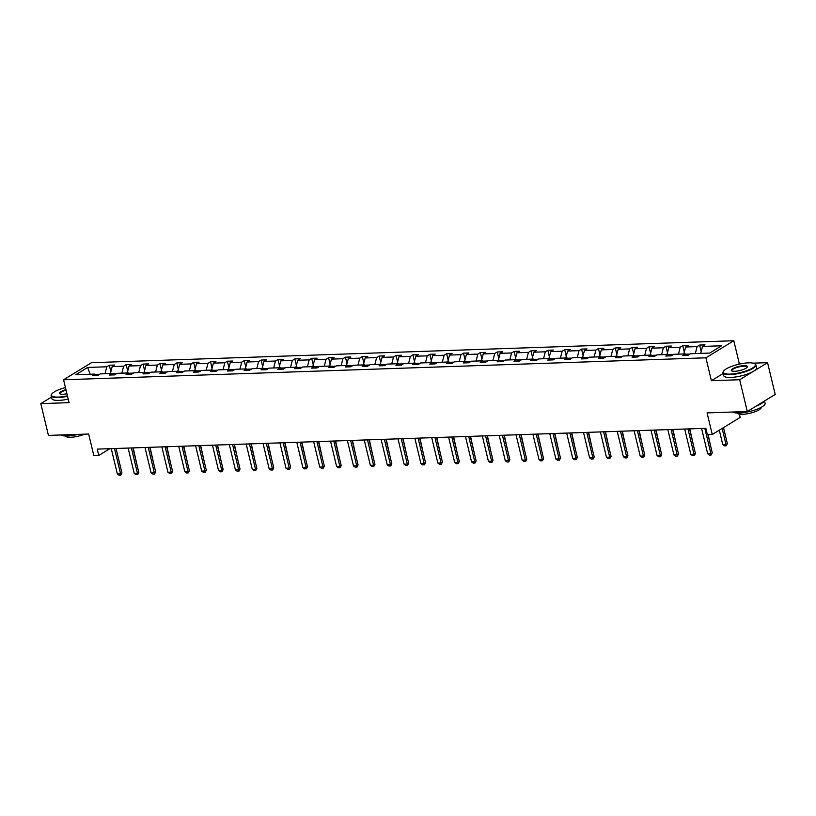 <?xml version="1.0" encoding="UTF-8"?>
<svg xmlns="http://www.w3.org/2000/svg" width="816" height="816" viewBox="0 0 816 816"><rect width="100%" height="100%" fill="white"/><g stroke="black" fill="none" stroke-linecap="round" stroke-linejoin="round"><path stroke-width="1.22" d="M723.16 373.504L711.399 380.705L739.673 379.736L767.57 362.661L775.2 394.434L747.303 411.519L707.084 412.896L712.266 434.5L740.173 417.425L739.378 414.151M739.673 379.736L747.303 411.519M51.469 397.096L40.8 403.624L48.43 435.407L88.648 434.03L93.84 455.644L98.756 455.471L109.844 448.688M733.808 340.741L91.474 362.692L63.577 379.777L705.901 357.816L733.808 340.741L739.296 363.62L737.95 364.446M767.57 362.661L753.107 363.151M742.387 363.518L739.296 363.62M99.705 374.248L95.278 374.401M104.989 373.738L106.784 366.792L109.313 365.242L110.864 371.719M90.178 374.248L87.649 367.445L106.784 366.792M110.395 373.555L112.19 366.608L114.719 365.058L109.313 365.242M112.19 366.608L123.655 366.211L126.174 364.67L127.735 371.147M127.255 372.973L129.061 366.027L131.58 364.487L126.174 364.67M129.061 366.027L140.515 365.639L143.045 364.089L144.595 370.566M144.126 372.402L145.921 365.456L148.451 363.905L143.045 364.089M145.921 365.456L157.386 365.058L159.905 363.518L161.466 369.995M160.987 371.821L162.792 364.874L165.311 363.334L159.905 363.518M162.792 364.874L174.247 364.487L176.776 362.936L178.327 369.413M177.857 371.249L179.653 364.303L182.182 362.753L176.776 362.936M179.653 364.303L191.117 363.905L193.637 362.365L195.197 368.842M194.718 370.668L196.523 363.722L199.043 362.182L193.637 362.365M196.523 363.722L207.978 363.334L210.508 361.784L212.058 368.261M211.589 370.097L213.384 363.151L215.914 361.6L210.508 361.784M213.384 363.151L224.849 362.753L227.378 361.213L228.929 367.69M228.46 369.515L230.255 362.569L232.784 361.029L227.378 361.213M230.255 362.569L241.72 362.182L244.239 360.631L245.8 367.108M245.32 368.944L247.115 361.998L249.645 360.448L244.239 360.631M247.115 361.998L258.58 361.6L261.11 360.06L262.66 366.537M262.191 368.363L263.986 361.417L266.516 359.866L261.11 360.06M263.986 361.417L275.451 361.029L277.97 359.479L279.531 365.956M279.052 367.792L280.857 360.845L283.376 359.295L277.97 359.479M280.857 360.845L292.312 360.448L294.841 358.907L296.392 365.384M295.922 367.21L297.718 360.264L300.247 358.714L294.841 358.907M297.718 360.264L309.182 359.876L311.702 358.326L313.262 364.803M312.783 366.639L314.588 359.693L317.108 358.142L311.702 358.326M314.588 359.693L326.043 359.295L328.573 357.755L330.123 364.232M329.654 366.058L331.449 359.111L333.979 357.561L328.573 357.755M331.449 359.111L342.914 358.724L345.443 357.173L346.994 363.65M346.514 365.486L348.32 358.54L350.849 356.99L345.443 357.173M348.32 358.54L359.774 358.142L362.304 356.592L363.865 363.079M363.385 364.905L365.18 357.959L367.71 356.408L362.304 356.592M365.18 357.959L376.645 357.571L379.175 356.021L380.725 362.498M380.256 364.334L382.051 357.377L384.581 355.837L379.175 356.021M382.051 357.377L393.516 356.99L396.035 355.439L397.596 361.927M397.117 363.752L398.922 356.806L401.441 355.256L396.035 355.439M398.922 356.806L410.377 356.419L412.906 354.868L414.457 361.345M413.987 363.181L415.783 356.225L418.312 354.685L412.906 354.868M415.783 356.225L427.247 355.837L429.767 354.287L431.327 360.764M430.848 362.6L432.653 355.654L435.173 354.103L429.767 354.287M432.653 355.654L444.108 355.266L446.638 353.716L448.188 360.193M447.719 362.029L449.514 355.072L452.044 353.532L446.638 353.716M449.514 355.072L460.979 354.685L463.498 353.134L465.059 359.611M464.579 361.447L466.385 354.501L468.904 352.951L463.498 353.134M466.385 354.501L477.839 354.103L480.369 352.563L481.919 359.04M481.45 360.876L483.245 353.92L485.775 352.379L480.369 352.563M483.245 353.92L494.71 353.532L497.24 351.982L498.79 358.459M498.321 360.295L500.116 353.348L502.646 351.798L497.24 351.982M500.116 353.348L511.581 352.951L514.1 351.41L515.661 357.887M515.182 359.713L516.977 352.767L519.506 351.227L514.1 351.41M516.977 352.767L528.442 352.379L530.971 350.829L532.522 357.306M532.052 359.142L533.848 352.196L536.377 350.645L530.971 350.829M533.848 352.196L545.312 351.798L547.832 350.258L549.392 356.735M548.913 358.561L550.718 351.614L553.238 350.074L547.832 350.258M550.718 351.614L562.173 351.227L564.703 349.676L566.253 356.153M565.784 357.989L567.579 351.043L570.109 349.493L564.703 349.676M567.579 351.043L579.044 350.645L581.563 349.105L583.124 355.582M582.644 357.408L584.45 350.462L586.969 348.922L581.563 349.105M584.45 350.462L595.904 350.074L598.434 348.524L599.984 355.001M599.515 356.837L601.31 349.891L603.84 348.34L598.434 348.524M601.31 349.891L612.775 349.493L615.305 347.953L616.855 354.43M616.376 356.255L618.181 349.309L620.711 347.769L615.305 347.953M618.181 349.309L629.636 348.922L632.165 347.371L633.726 353.848M633.247 355.684L635.042 348.738L637.571 347.188L632.165 347.371M635.042 348.738L646.507 348.34L649.036 346.8L650.587 353.277M650.117 355.103L651.913 348.157L654.442 346.616L649.036 346.8M651.913 348.157L663.377 347.769L665.897 346.219L667.457 352.696M666.978 354.532L668.783 347.585L671.303 346.035L665.897 346.219M668.783 347.585L680.238 347.188L682.768 345.647L684.318 352.124M683.849 353.95L685.644 347.004L688.174 345.464L682.768 345.647M685.644 347.004L697.109 346.616L699.628 345.066L701.189 351.543M700.709 353.379L702.515 346.433L705.034 344.882L699.628 345.066M702.515 346.433L721.65 345.77L709.736 353.073L690.601 353.726L688.072 355.266L682.666 355.45L685.195 353.909L673.73 354.297L671.211 355.847L665.805 356.031L668.324 354.481L656.87 354.878L654.34 356.419L648.934 356.602L651.464 355.062L639.999 355.45L637.469 357L632.063 357.184L634.593 355.633L623.128 356.031L620.609 357.571L615.203 357.755L617.722 356.215L606.268 356.602L603.738 358.153L598.332 358.336L600.862 356.786L589.397 357.184L586.877 358.724L581.471 358.907L583.991 357.367L572.536 357.755L570.007 359.305L564.601 359.489L567.13 357.938L555.665 358.336L553.146 359.876L547.74 360.07L550.259 358.52L538.805 358.907L536.275 360.458L530.869 360.641L533.399 359.091L521.934 359.489L519.404 361.029L513.998 361.223L516.528 359.672L505.073 360.06L502.544 361.61L497.138 361.794L499.667 360.244L488.203 360.641L485.673 362.182L480.267 362.375L482.797 360.825L471.332 361.213L468.812 362.763L463.406 362.947L465.926 361.406L454.471 361.794L451.942 363.344L446.536 363.528L449.065 361.978L437.6 362.365L435.081 363.916L429.675 364.099L432.194 362.559L420.74 362.947L418.21 364.497L412.804 364.681L415.334 363.13L403.869 363.518L401.35 365.068L395.944 365.252L398.463 363.712L387.008 364.099L384.479 365.65L379.073 365.833L381.602 364.283L370.138 364.681L367.608 366.221L362.202 366.404L364.732 364.864L353.267 365.252L350.747 366.802L345.341 366.986L347.861 365.435L336.406 365.833L333.877 367.373L328.471 367.557L331 366.017L319.535 366.404L317.016 367.955L311.61 368.138L314.129 366.588L302.675 366.986L300.145 368.526L294.739 368.71L297.269 367.169L285.804 367.557L283.285 369.107L277.879 369.291L280.398 367.741L268.943 368.138L266.414 369.679L261.008 369.862L263.537 368.322L252.073 368.71L249.543 370.26L244.137 370.444L246.667 368.893L235.212 369.291L232.682 370.831L227.276 371.015L229.806 369.475L218.341 369.862L215.812 371.413L210.406 371.596L212.935 370.046L201.47 370.444L198.951 371.984L193.545 372.167L196.064 370.627L184.61 371.015L182.08 372.565L176.674 372.749L179.204 371.198L167.739 371.596L165.22 373.136L159.814 373.32L162.333 371.78L150.878 372.167L148.349 373.718L142.943 373.901L145.472 372.351L134.008 372.749L131.488 374.289L126.082 374.473L128.602 372.932L117.147 373.32L114.617 374.87L109.211 375.054L111.741 373.504L100.276 373.901L97.747 375.442L92.341 375.635L94.87 374.085L75.735 374.738L87.649 367.445M712.266 434.5L707.35 434.673L705.83 428.318L97.237 449.116L98.756 455.471M113.567 374.901L111.741 373.504M116.576 373.667L112.149 373.82M121.849 373.167L123.655 366.211M130.427 374.33L128.602 372.932M133.447 373.096L129.01 373.249M138.72 372.586L140.515 365.639M147.298 373.748L145.472 372.351M150.307 372.514L145.88 372.667M155.581 372.004L157.386 365.058M164.169 373.177L162.333 371.78M167.178 371.943L162.751 372.096M172.451 371.433L174.247 364.487M181.03 372.596L179.204 371.198M184.039 371.362L179.612 371.515M189.312 370.852L191.117 363.905M197.9 372.025L196.064 370.627M200.909 370.79L196.483 370.943M206.183 370.28L207.978 363.334M214.761 371.443L212.935 370.046M217.77 370.209L213.343 370.362M223.054 369.699L224.849 362.753M231.632 370.872L229.806 369.475M234.641 369.638L230.214 369.791M239.914 369.128L241.72 362.182M248.492 370.291L246.667 368.893M251.512 369.056L247.075 369.209M256.785 368.546L258.58 361.6M265.363 369.719L263.537 368.322M268.372 368.485L263.945 368.628M273.646 367.975L275.451 361.029M282.224 369.138L280.398 367.741M285.243 367.904L280.806 368.057M290.516 367.394L292.312 360.448M299.095 368.567L297.269 367.169M302.104 367.333L297.677 367.475M307.377 366.823L309.182 359.876M315.965 367.985L314.129 366.588M318.974 366.751L314.548 366.904M324.248 366.241L326.043 359.295M332.826 367.414L331 366.017M335.835 366.18L331.408 366.323M341.108 365.67L342.914 358.724M349.697 366.833L347.861 365.435M352.706 365.599L348.279 365.752M357.979 365.089L359.774 358.142M366.557 366.262L364.732 364.864M369.566 365.027L365.14 365.17M374.85 364.517L376.645 357.571M383.428 365.68L381.602 364.283M386.437 364.446L382.01 364.599M391.711 363.936L393.516 356.99M400.289 365.109L398.463 363.712M403.308 363.865L398.871 364.018M408.581 363.365L410.377 356.419M417.16 364.528L415.334 363.13M420.169 363.293L415.742 363.446M425.442 362.783L427.247 355.837M434.03 363.956L432.194 362.559M437.039 362.712L432.613 362.865M442.313 362.212L444.108 355.266M450.891 363.375L449.065 361.978M453.9 362.141L449.473 362.294M459.173 361.631L460.979 354.685M467.762 362.804L465.926 361.406M470.771 361.559L466.344 361.712M476.044 361.06L477.839 354.103M484.622 362.222L482.797 360.825M487.631 360.988L483.205 361.141M492.915 360.478L494.71 353.532M501.493 361.641L499.667 360.244M504.502 360.407L500.075 360.56M509.776 359.907L511.581 352.951M518.354 361.07L516.528 359.672M521.373 359.836L516.936 359.989M526.646 359.326L528.442 352.379M535.225 360.488L533.399 359.091M538.234 359.254L533.807 359.407M543.507 358.754L545.312 351.798M552.085 359.917L550.259 358.52M555.104 358.683L550.667 358.836M560.378 358.173L562.173 351.227M568.956 359.336L567.13 357.938M571.965 358.102L567.538 358.255M577.238 357.602L579.044 350.645M585.827 358.765L583.991 357.367M588.836 357.53L584.409 357.683M594.109 357.02L595.904 350.074M602.687 358.183L600.862 356.786M605.696 356.949L601.27 357.102M610.97 356.439L612.775 349.493M619.558 357.612L617.722 356.215M622.567 356.378L618.14 356.531M627.841 355.868L629.636 348.922M636.419 357.031L634.593 355.633M639.438 355.796L635.001 355.949M644.711 355.286L646.507 348.34M653.29 356.459L651.464 355.062M656.299 355.225L651.872 355.378M661.572 354.715L663.377 347.769M670.15 355.878L668.324 354.481M673.169 354.644L668.732 354.797M678.443 354.134L680.238 347.188M687.021 355.307L685.195 353.909M690.03 354.073L685.603 354.215M695.303 353.563L697.109 346.616M711.399 380.705L705.901 357.816M40.8 403.624L69.074 402.655L63.577 379.777M96.696 375.482L94.87 374.085M704.83 428.349L710.92 453.696L712.276 452.86L711.062 455.032L709.441 455.083L707.676 453.808L701.587 428.461M707.9 434.653L712.276 452.86M707.676 453.808L710.92 453.696L711.062 455.032M719.304 430.195L722.752 444.577L725.995 444.465L722.15 428.451M727.352 443.629L726.148 445.791L725.995 444.465L727.352 443.629L723.506 427.625M726.148 445.791L724.526 445.852L722.752 444.577M730.147 374.116A16.504 4.253 -13.5 0 0 749.027 369.801A16.504 4.253 -13.5 0 0 754.545 363.661A16.504 4.253 -13.5 0 0 748.537 362.845A16.504 4.253 -13.5 0 0 723.608 371.096A16.504 4.253 -13.5 0 0 730.147 374.116M754.545 363.661L755.014 363.926A16.912 4.355 166.5 0 1 755.881 364.915A16.912 4.355 166.5 0 1 747.507 370.954A16.912 4.355 166.5 0 1 730.014 374.636A16.912 4.355 166.5 0 1 722.986 372.81A16.912 4.355 166.5 0 1 723.313 371.535L723.608 371.096M734.747 371.3A8.252 2.122 166.5 0 1 731.738 370.882A8.252 2.122 166.5 0 1 734.502 367.822A8.252 2.122 166.5 0 1 743.947 365.66A8.252 2.122 166.5 0 1 747.211 367.169A8.252 2.122 166.5 0 1 734.747 371.3M747.028 367.404A7.844 2.02 -13.5 0 0 747.068 367.027A7.844 2.02 -13.5 0 0 743.804 366.18A7.844 2.02 -13.5 0 0 735.695 367.894A7.844 2.02 -13.5 0 0 731.809 370.688A7.844 2.02 -13.5 0 0 732.003 371.015M764.531 400.962L765.102 403.308A16.912 4.355 166.5 0 1 756.718 409.346A16.912 4.355 166.5 0 1 739.225 413.029A16.912 4.355 166.5 0 1 732.799 412.009M764.123 401.227A16.912 4.355 166.5 0 1 756.167 406.093M761.195 407.347A12.179 3.131 166.5 0 1 755.137 411.692A12.179 3.131 166.5 0 1 742.57 414.334A12.179 3.131 166.5 0 1 737.521 413.039M755.881 364.915L756.554 367.71A16.912 4.355 166.5 0 1 748.18 373.748A16.912 4.355 166.5 0 1 730.677 377.431A16.912 4.355 166.5 0 1 723.659 375.605L722.986 372.81M65.453 387.58A16.504 4.253 -13.5 0 0 51.765 394.057A16.504 4.253 -13.5 0 0 58.303 397.076A16.504 4.253 -13.5 0 0 67.432 395.821M67.544 396.301A16.912 4.355 166.5 0 1 58.171 397.596A16.912 4.355 166.5 0 1 51.143 395.77A16.912 4.355 166.5 0 1 51.469 394.505L51.765 394.057M66.932 393.74A8.252 2.122 166.5 0 1 62.903 394.261A8.252 2.122 166.5 0 1 59.894 393.853A8.252 2.122 166.5 0 1 65.953 389.65M66.065 390.13A7.844 2.02 -13.5 0 0 59.966 393.659A7.844 2.02 -13.5 0 0 60.16 393.975M78.071 434.387A16.912 4.355 166.5 0 1 67.381 435.989A16.912 4.355 166.5 0 1 60.955 434.979M84.517 434.173A12.179 3.131 166.5 0 1 70.727 437.294A12.179 3.131 166.5 0 1 65.678 435.999M68.218 399.095A16.912 4.355 166.5 0 1 58.834 400.391A16.912 4.355 166.5 0 1 51.816 398.565L51.143 395.77M687.959 428.93L694.049 454.267L695.405 453.441L694.426 455.471L692.58 455.665L690.805 454.379L684.716 429.032M689.51 428.869L695.405 453.441M690.805 454.379L694.049 454.267L694.202 455.603M671.099 429.502L677.178 454.849L678.535 454.012L677.331 456.185L675.709 456.236L673.934 454.961L667.855 429.614M672.639 429.451L678.535 454.012M673.934 454.961L677.178 454.849L677.331 456.185M710.236 444.363L708.186 434.642M693.365 444.944L689.795 428.859M654.228 430.083L660.317 455.42L661.674 454.594L660.695 456.623L658.849 456.817L657.074 455.532L650.984 430.195M655.778 430.022L661.674 454.594M657.074 455.532L660.317 455.42L660.47 456.756M676.495 445.516L672.935 429.44M637.367 430.654L643.447 456.001L644.803 455.165L643.6 457.337L641.978 457.388L640.203 456.113L634.124 430.766M638.908 430.603L644.803 455.165M640.203 456.113L643.447 456.001L643.6 457.337M659.634 446.097L656.064 430.012M620.497 431.236L626.586 456.572L627.943 455.746L626.963 457.776L625.117 457.97L623.342 456.685L617.253 431.348M622.047 431.185L627.943 455.746M623.342 456.685L626.586 456.572L626.739 457.909M642.763 446.668L639.203 430.593M603.636 431.807L609.715 457.154L611.072 456.317L609.868 458.49L608.246 458.541L606.472 457.266L600.392 431.919M605.176 431.756L611.072 456.317M606.472 457.266L609.715 457.154L609.868 458.49M625.903 447.25L622.333 431.174M586.765 432.388L592.855 457.725L594.211 456.899L593.232 458.929L591.376 459.122L589.611 457.837L583.522 432.5M588.305 432.337L594.211 456.899M589.611 457.837L592.855 457.725L592.997 459.061M609.032 447.821L605.462 431.746M569.905 432.959L575.984 458.306L577.34 457.47L576.137 459.643L574.515 459.694L572.74 458.419L566.661 433.072M571.445 432.908L577.34 457.47M572.74 458.419L575.984 458.306L576.137 459.643M592.171 448.402L588.601 432.327M553.034 433.541L559.113 458.878L560.48 458.051L559.501 460.081L557.644 460.275L555.869 458.99L549.79 433.653M554.574 433.49L560.48 458.051M555.869 458.99L559.113 458.878L559.266 460.214M536.163 434.112L542.252 459.459L543.609 458.633L542.405 460.795L540.784 460.846L539.009 459.571L532.919 434.224M537.713 434.061L543.609 458.633M539.009 459.571L542.252 459.459L542.405 460.795M519.302 434.693L525.382 460.03L526.738 459.204L525.759 461.234L523.913 461.428L522.138 460.142L516.059 434.806M520.843 434.642L526.738 459.204M522.138 460.142L525.382 460.03L525.535 461.366M502.432 435.265L508.521 460.612L509.878 459.785L508.674 461.948L507.052 461.999L505.277 460.724L499.188 435.377M503.982 435.214L509.878 459.785M505.277 460.724L508.521 460.612L508.674 461.948M485.571 435.846L491.65 461.193L493.007 460.357L492.028 462.386L490.181 462.58L488.407 461.295L482.327 435.958M487.111 435.795L493.007 460.357M488.407 461.295L491.65 461.193L491.803 462.519M468.7 436.417L474.79 461.764L476.146 460.938L474.943 463.1L473.321 463.151L471.546 461.876L465.457 436.529M470.251 436.366L476.146 460.938M471.546 461.876L474.79 461.764L474.943 463.1M451.84 436.999L457.919 462.346L459.275 461.509L458.296 463.539L456.45 463.733L454.675 462.448L448.596 437.111M453.38 436.948L459.275 461.509M454.675 462.448L457.919 462.346L458.072 463.672M434.969 437.57L441.058 462.917L442.415 462.091L441.201 464.253L439.579 464.304L437.815 463.029L431.725 437.682M436.509 437.519L442.415 462.091M437.815 463.029L441.058 462.917L441.201 464.253M418.098 438.151L424.187 463.498L425.544 462.662L424.565 464.692L422.719 464.885L420.944 463.6L414.854 438.263M419.648 438.1L425.544 462.662M420.944 463.6L424.187 463.498L424.34 464.824M401.237 438.722L407.317 464.069L408.673 463.243L407.47 465.406L405.848 465.457L404.073 464.182L397.994 438.835M402.778 438.671L408.673 463.243M404.073 464.182L407.317 464.069L407.47 465.406M575.3 448.973L571.73 432.898M558.43 449.555L554.87 433.48M541.569 450.126L537.999 434.051M524.698 450.707L521.138 434.632M507.838 451.279L504.268 435.203M490.967 451.86L487.397 435.785M474.106 452.431L470.536 436.356M457.235 453.013L453.665 436.937M440.375 453.584L436.805 437.509M423.504 454.165L419.934 438.09M384.367 439.304L390.456 464.651L391.813 463.814L390.833 465.844L388.987 466.038L387.212 464.763L381.123 439.416M385.917 439.253L391.813 463.814M387.212 464.763L390.456 464.651L390.609 465.977M406.633 454.736L403.073 438.661M367.506 439.875L373.585 465.222L374.942 464.396L373.738 466.558L372.116 466.609L370.342 465.334L364.262 439.987M369.046 439.824L374.942 464.396M370.342 465.334L373.585 465.222L373.738 466.558M389.773 455.318L386.203 439.243M350.635 440.456L356.725 465.803L358.081 464.967L357.102 466.997L355.256 467.191L353.481 465.916L347.392 440.569M352.186 440.405L358.081 464.967M353.481 465.916L356.725 465.803L356.878 467.129M372.902 455.889L369.342 439.814M333.775 441.038L339.854 466.375L341.21 465.548L340.007 467.711L338.385 467.762L336.61 466.487L330.531 441.14M335.315 440.977L341.21 465.548M336.61 466.487L339.854 466.375L340.007 467.711M356.041 456.47L352.471 440.395M316.904 441.609L322.993 466.956L324.35 466.12L323.136 468.292L321.514 468.343L319.75 467.068L313.66 441.721M318.444 441.558L324.35 466.12M319.75 467.068L322.993 466.956L323.136 468.292M339.17 457.042L335.6 440.966M300.043 442.19L306.122 467.527L307.479 466.701L306.5 468.721L304.654 468.914L302.879 467.639L296.8 442.292M301.583 442.129L307.479 466.701M302.879 467.639L306.122 467.527L306.275 468.863M322.31 457.623L318.74 441.548M283.172 442.762L289.252 468.109L290.618 467.272L289.405 469.445L287.783 469.496L286.008 468.221L279.929 442.874M284.713 442.711L290.618 467.272M286.008 468.221L289.252 468.109L289.405 469.445M305.439 458.194L301.869 442.119M266.302 443.343L272.391 468.68L273.748 467.854L272.768 469.873L270.922 470.077L269.147 468.792L263.058 443.445M267.852 443.282L273.748 467.854M269.147 468.792L272.391 468.68L272.544 470.016M288.568 458.776L285.008 442.7M249.441 443.914L255.52 469.261L256.877 468.425L255.673 470.597L254.051 470.648L252.277 469.373L246.197 444.026M250.981 443.863L256.877 468.425M252.277 469.373L255.52 469.261L255.673 470.597M271.708 459.347L268.138 443.272M232.57 444.496L238.66 469.832L240.016 469.006L239.037 471.036L237.191 471.23L235.416 469.945L229.327 444.598M234.121 444.434L240.016 469.006M235.416 469.945L238.66 469.832L238.813 471.169M254.837 459.928L251.277 443.853M215.71 445.067L221.789 470.414L223.145 469.577L221.942 471.75L220.32 471.801L218.545 470.526L212.466 445.179M217.25 445.016L223.145 469.577M218.545 470.526L221.789 470.414L221.942 471.75M237.976 460.51L234.406 444.424M198.839 445.648L204.928 470.985L206.285 470.159L205.306 472.189L203.459 472.382L201.685 471.097L195.595 445.76M200.389 445.587L206.285 470.159M201.685 471.097L204.928 470.985L205.081 472.321M221.105 461.081L217.535 445.006M181.978 446.219L188.057 471.566L189.414 470.73L188.21 472.903L186.589 472.954L184.814 471.679L178.735 446.332M183.518 446.168L189.414 470.73M184.814 471.679L188.057 471.566L188.21 472.903M204.245 461.662L200.675 445.587M165.107 446.801L171.197 472.138L172.553 471.311L171.574 473.341L169.718 473.535L167.953 472.25L161.864 446.913M166.648 446.75L172.553 471.311M167.953 472.25L171.197 472.138L171.34 473.474M187.374 462.233L183.804 446.158M148.237 447.372L154.326 472.719L155.683 471.883L154.479 474.055L152.857 474.106L151.082 472.831L144.993 447.484M149.787 447.321L155.683 471.883M151.082 472.831L154.326 472.719L154.479 474.055M170.513 462.815L166.943 446.74M131.376 447.953L137.455 473.29L138.812 472.464L137.833 474.494L135.986 474.688L134.212 473.402L128.132 448.066M132.916 447.902L138.812 472.464M134.212 473.402L137.455 473.29L137.608 474.626M153.643 463.386L150.073 447.311M114.505 448.525L120.595 473.872L121.951 473.035L120.748 475.208L119.126 475.259L117.351 473.984L111.262 448.637M116.056 448.474L121.951 473.035M117.351 473.984L120.595 473.872L120.748 475.208M136.772 463.967L133.212 447.892"/></g></svg>
